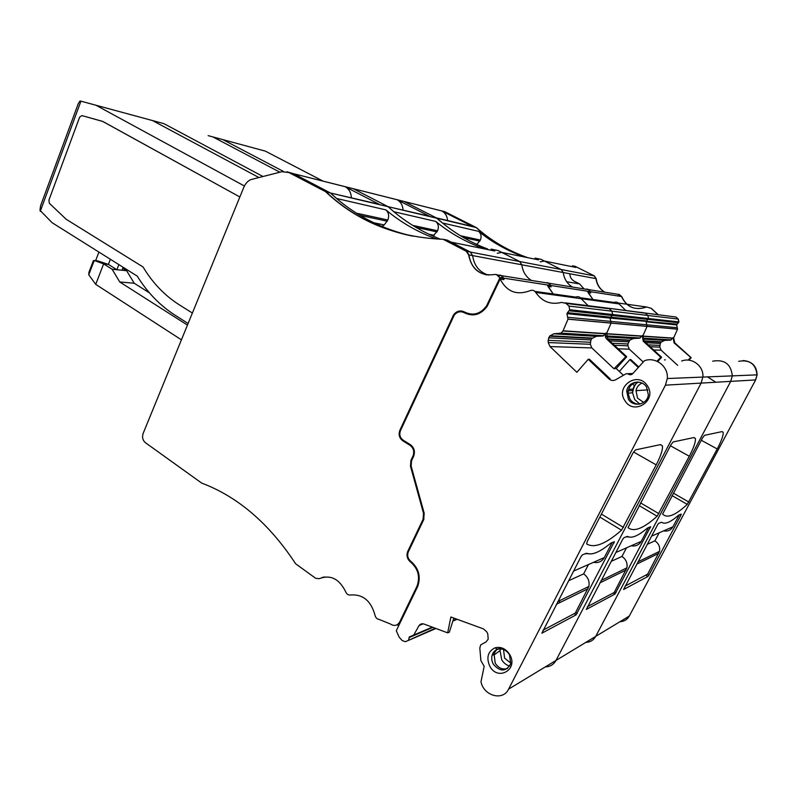 <?xml version="1.0" encoding="UTF-8"?>
<svg xmlns="http://www.w3.org/2000/svg" width="797" height="797" viewBox="0 0 797 797"><rect width="100%" height="100%" fill="white"/><g stroke="black" fill="none" stroke-linecap="round" stroke-linejoin="round"><path stroke-width="1.2" d="M289.231 172.63L293.714 173.756L289.211 172.62M413.165 236.211C381.056 229.058 353.489 214.652 330.466 193.004L293.714 173.756L286.92 171.763M466.295 251.274L519.674 261.536L521.826 264.793L519.674 261.536L498.105 250.547L491.121 249.112L494.798 250.995L451.182 242.149L470.32 252.041L472.621 255.598L470.32 252.041L447.296 240.146L443.152 239.299L466.295 251.274L468.606 254.851C471.675 269.665 480.312 276.24 494.529 274.547C496.91 274.168 498.593 275.154 499.57 277.495L502.339 278.482L501.712 275.772L498.005 275.104M488.471 275.104C479.405 272.215 474.125 265.71 472.621 255.598C474.125 265.71 479.405 272.215 488.471 275.104M499.769 278.083L486.549 305.889C480.471 314.048 473.159 316.1 464.601 312.045C460.397 310.023 456.741 310.91 453.652 314.715L399.865 430.27C398.341 434.584 399.307 438.091 402.774 440.791L410.066 445.354C413.573 448.083 414.55 451.61 412.995 455.944L410.933 460.347L410.485 466.245L423.526 513.398L423.068 519.325L407.745 551.375C406.221 555.509 407.137 559.046 410.495 561.995C418.136 568.65 420.318 576.709 417.02 586.174L399.695 621.999C397.314 625.765 394.176 626.412 390.281 623.931L379.143 619.438C376.991 619.11 375.616 617.715 375.018 615.264C371.003 600.749 362.784 593.994 350.371 595C348.319 595.239 346.785 594.243 345.778 591.992C339.353 578.821 330.506 574.378 319.238 578.662L315.702 578.313L295.647 563.788C269.227 523.619 237.905 496.72 201.691 483.102L145.343 442.644C142.683 440.283 141.956 437.214 143.141 433.438L243.812 187.295C245.337 183.708 247.628 181.148 250.696 179.634L281.839 171.714L288.903 172.541L326.192 191.987C349.793 214.214 378.127 228.829 411.192 235.832M472.581 314.197L477.064 314.257M462.619 311.219L460.387 311.737M501.941 279.329L502.339 278.482M325.804 191.898C357.405 221.616 396.527 237.416 443.152 239.299M436.646 239.04C417.807 232.196 400.911 222.483 385.937 209.9L336.573 198.473L330.466 193.004L326.192 191.987M79.62 117.179L81.902 115.585L79.62 117.179L48.886 200.196L49.394 203.315L48.886 200.196L79.62 117.179M66.161 219.275L49.394 203.315L66.161 219.275L143.061 266.975L66.161 219.275M179.136 304.723C164.58 295.438 152.556 282.855 143.061 266.975C152.556 282.855 164.58 295.438 179.136 304.723L192.386 313.042L179.136 304.723M102.534 121.353L81.902 115.585L102.853 121.483L239.857 196.979L102.534 121.353M208.176 135.639L265.371 151.141L208.216 135.649M323.074 181.128L265.371 151.141M283.443 171.445L222.871 139.624M525.044 257.122C507.848 251.105 492.387 242.517 478.658 231.359C481.139 233.71 481.707 236.609 480.372 240.056L476.805 244.48M566.697 281.749L579.568 283.921L584.022 288.863M579.568 283.921L574.308 281.261C571.459 279.667 569.975 277.167 569.845 273.76M657.595 524.765L658.621 523.41L661.351 522.284L663.383 523.051C666.143 523.609 669.948 522.025 674.81 518.289L678.775 515.091L681.236 514.075L680.987 515.051L648.868 575.185L647.911 576.48L623.603 589.481L657.595 524.765M588.624 289.6L617.386 294.203L621.521 296.534L590.258 291.652L590.756 292.947L588.037 292.539L592.988 299.503L587.718 291.722L589.531 292.001L588.764 289.69L548.864 283.234M642.621 338.386L670.705 340.1L673.166 337.669L674.013 342.83L691.029 357.694L688.767 360.174M670.705 340.1L664.847 340.379L661.53 341.853L660.285 343.427L659.786 347.123L661.141 350.222L677.699 365.355M665.346 359.845L664.539 359.915M715.268 381.853L707.487 376.891M468.606 254.851L521.826 264.793C522.712 271.638 525.9 276.858 531.4 280.444C525.9 276.858 522.712 271.638 521.826 264.793L596.007 278.651L594.084 275.842L561.237 269.525L563.27 272.534C564.107 278.84 567.095 283.662 572.256 286.98C567.095 283.662 564.107 278.85 563.27 272.534L561.237 269.525L544.401 261.047L540.167 261.834M590.258 291.652C589.411 289.69 587.957 288.863 585.875 289.162M614.088 302.452C616.131 301.674 617.795 302.163 619.08 303.906L625.665 310.382L619.08 303.906C617.795 302.163 616.131 301.674 614.088 302.452L580.336 297.739M688.14 360.114L690.501 357.743M585.745 642.422C590.188 642.252 593.506 640.24 595.698 636.395L555.977 660.454L701.121 383.098L702.844 377.081L667.298 378.535C668.643 366.421 655.293 356.269 644.305 360.822L632.768 373.663C631.304 375.018 629.75 375.108 628.126 373.942L626.173 373.713L615.692 379.751C613.272 380.956 611.02 380.677 608.938 378.914L610.153 378.864L589.411 359.228L588.246 359.308L576.869 372.289L550.01 346.556L548.236 342.561L548.137 340.349L549.551 336.175L553.716 333.823L561.098 333.126L563.061 330.785L568.022 319.179L567.643 317.266L677.241 327.716L676.653 324.937L678.924 321.918L678.267 319.079L675.956 317.017L671.423 316.459M610.831 321.45L611.13 323.044L647.094 326.342L646.108 321.799L647.094 326.342L642.88 335.856L644.125 341.216L643.199 341.166L642.322 335.577L639.662 338.207L633.386 338.526L629.809 340.12L627.936 343.965L627.916 345.818L629.341 349.176L643.229 362.017M567.643 317.266L566.926 313.669L610.074 318.103L610.741 321.38L610.074 318.103L677.141 324.15M671.243 316.429L608.589 308.25M641.525 312.364L645.361 313.231L647.831 315.463L648.539 318.531L646.626 320.952L648.011 319.388L678.436 322.705M604.714 292.17C599.832 289.072 597.003 284.579 596.206 278.691L594.293 275.882L575.105 266.308L572.545 265.79L575.803 267.413L574.109 267.065M399.955 200.436L441.867 210.986C445.354 212.929 447.237 216.107 447.525 220.53M478.658 231.359L442.544 223.001L436.218 217.85L472.601 226.487L441.867 210.986M487.644 248.993C468.636 241.79 451.779 231.558 437.075 218.278L476.377 227.603L444.826 211.703L293.714 173.756L345.131 186.697L379.203 204.301L330.466 193.004L388.049 206.662L353.21 188.69L348.956 187.624M687.253 504.391L717.23 448.97C721.614 440.572 723.586 435.003 723.148 432.263L722.042 431.615L704.538 435.311L702.516 437.942L662.616 514.065C667.079 518.688 675.288 515.47 687.253 504.391L671.981 495.575M619.936 621.72C624.111 621.521 627.219 619.638 629.281 616.061L755.636 379.93L757.13 374.849C756.732 366.122 752.079 361.35 743.163 360.533M527.793 257.68C508.406 250.876 491.271 240.853 476.377 227.603M658.372 314.835L651.328 308.359L646.646 307.004C635.149 310.83 626.841 307.353 621.72 296.564L618.831 294.183M688.917 360.194L691.198 357.704L674.8 342.869L673.644 337.908L677.55 329.191L677.241 327.716M629.281 616.061L595.698 636.395L730.71 381.374L732.304 375.875C731.028 364.07 724.483 359.178 712.667 361.18C724.483 359.178 731.028 364.07 732.304 375.875L702.844 377.081C704.08 366.092 691.786 356.897 681.654 361.021C691.786 356.897 704.08 366.092 702.844 377.081L701.121 383.098L665.425 385.17L508.586 689.146C503.017 701.28 483.739 695.96 480.98 681.804L484.178 666.302L480.89 660.603L479.814 648.021L480.671 644.932L486.07 641.864L488.202 639.144L487.754 633.725L486.678 631.762L483.44 628.883L450.883 616.998L447.665 632.858L424.064 624.061C421.822 623.364 420.079 624.001 418.823 625.974L421.623 623.852M679.283 514.882L672.927 526.797C670.795 530.264 667.657 531.639 663.512 530.912M647.234 544.321L654.905 540.844L659.169 532.814M654.905 540.844C658.73 543.464 660.265 546.981 659.508 551.365L647.662 574.149L625.107 586.064M643.677 402.455L637.55 398.111L635.986 390.669C636.713 387.103 638.716 384.582 642.003 383.118M639.473 404.159C635.448 404.149 632.26 402.465 629.919 399.118L628.066 393.19L628.225 390.988C629.391 385.927 632.509 382.949 637.56 382.052M646.526 387.063L648.34 394.704C647.592 404.627 633.406 407.765 628.405 399.247L626.711 391.088C627.887 381.624 641.535 378.764 646.526 387.063M624.968 400.761C633.984 415.944 657.674 400.273 647.323 385.718C637.998 370.605 614.806 386.475 624.968 400.761M588.246 359.308L608.938 378.914M566.926 313.669L567.524 312.653L646.626 320.952L646.108 321.799L676.484 324.917L676.972 324.13M435.301 628.245L405.374 641.734L402.126 640.489L399.167 637.152L396.278 630.736L417.648 586.562C421.075 576.689 418.804 568.281 410.834 561.347C407.805 558.697 406.978 555.509 408.353 551.783L423.685 519.724L424.183 513.208L411.132 466.046L411.541 460.736L413.613 456.332C415.317 451.56 414.241 447.675 410.375 444.676L403.093 440.113C399.964 437.683 399.088 434.524 400.473 430.649L454.21 315.194C457.05 311.707 460.397 310.89 464.252 312.743C473.179 316.977 480.82 314.835 487.166 306.317L500.137 279.05C506.743 291.762 516.705 295.647 530.015 290.706C532.356 289.769 534.269 290.337 535.763 292.419C542.09 301.704 550.717 305.032 561.636 302.402L566.069 303.418L568.919 306.078L569.735 309.744L567.524 312.653M408.642 639.812L409.279 636.972L412.368 635.647L409.279 636.972M432.273 627.119L412.368 635.647M413.753 635.07L418.823 625.974M667.298 378.535L665.425 385.17M509.672 654.496L509.731 654.606C518.737 669.49 497.756 681.535 489.816 666.272C486.11 657.655 487.834 651.508 494.987 647.841C500.875 646.397 505.766 648.619 509.672 654.496M656.22 464.88L621.53 530.204C605.85 543.952 594.213 548.525 586.632 543.923L587.25 541.512L632.938 453.075L635.488 449.887L660.504 444.606L662.397 445.792C662.974 449.309 660.922 455.675 656.22 464.88L633.545 451.999M614.338 541.701L576.101 614.876L541.88 633.177L581.043 556.555L582.338 554.911L586.243 553.297L589.431 553.895C593.665 554.164 599.055 551.913 605.6 547.15L610.891 543.126L614.338 541.701M453.822 618.073L449.329 632.2L447.665 632.858M398.57 626.004L397.364 624.629M464.681 312.095L463.196 312.235M470.041 313.988L473.039 314.945M549.362 286.601L549.701 285.326L503.425 278.103L503.983 279.637L500.137 279.05M549.731 285.824L547.579 285.495L553.208 293.944L547.928 286.382L551.135 286.87L550.607 285.465C549.701 283.333 548.147 282.437 545.935 282.766L549.013 283.333L549.701 285.326M619.08 303.906L581.113 298.676C579.738 296.773 577.955 296.245 575.773 297.102C577.955 296.245 579.738 296.773 581.113 298.676L588.166 305.709L581.113 298.676L535.763 292.419M566.069 303.418L609.277 308.768L611.917 311.189L647.831 315.463L645.361 313.231L605.162 307.821L609.277 308.768L611.917 311.189L612.674 314.536L610.074 318.103L612.116 315.473L648.011 319.388L648.539 318.531L678.755 321.898L678.267 322.685M610.821 321.46L611.13 323.044L606.617 333.415L607.942 339.263L606.836 339.203C605.232 337.51 604.893 335.557 605.81 333.365L603.05 335.985L596.276 336.334L592.012 338.456L590.956 339.93L590.318 344.284L591.842 347.94L613.969 368.752L616.211 368.533L623.413 375.297M634.601 385.818L632.619 383.955M628.126 373.942L632.619 373.833M509.452 654.706C506.294 649.944 502.329 648.15 497.557 649.316C494.887 650.272 493.094 652.185 492.157 655.064C491.311 658.143 491.709 661.211 493.363 664.25C500.277 672.09 506.085 671.901 510.757 663.672L509.452 654.706M440.512 239.22C420.786 231.529 403.292 220.669 388.049 206.662L429.414 216.226L397.085 199.738C400.742 201.8 402.724 205.208 403.023 209.96M503.425 278.103C502.449 275.772 500.785 274.796 498.414 275.164M613.969 368.752L625.745 356.797L606.836 339.203M625.745 356.797L626.721 356.727L616.211 368.533L619.319 371.452L629.849 359.636L638.307 367.507M507.599 668.474C502.658 669.938 498.533 668.185 495.246 663.224L494.05 654.068C495.385 650.242 497.986 648.19 501.861 647.921M626.721 356.727L607.942 339.263M324.598 576.928L321.819 577.556M188.112 323.492L174.922 315.104C159.868 305.4 147.315 292.419 137.283 276.151L52.144 222.732L39.97 210.328L40.547 205.875L78.226 103.759L79.859 101.109L80.935 101.169L40.278 211.285M244.41 186L95.919 105.234L152.486 120.556L80.328 101M95.919 105.234L80.935 101.169M258.716 177.422L152.486 120.556M345.131 186.697C348.986 188.899 351.069 192.565 351.377 197.696M385.937 209.9C388.687 212.6 389.315 215.967 387.83 219.992L384.224 224.933L381.932 226.458M494.798 250.995L492.885 250.607M123.136 267.274L121.981 270.243L112.118 269.247L103.64 263.887L94.235 260.499L97.045 260.798M110.384 259.274L108.402 264.395L116.86 269.725L118.863 264.594M95.63 260.649L98.928 252.081M181.427 339.831L95.73 284.37L103.64 263.887L108.402 264.395L97.772 260.878M510.877 663.174L504.571 658.123L503.535 649.515M122.748 268.27L126.633 270.701L121.981 270.243M88.915 272.355L93.369 260.679L94.235 260.499L88.756 274.776L88.925 272.335M126.633 270.701L134.195 283.234L149.467 292.888M112.118 269.247L119.739 281.969L187.454 325.096M134.195 283.234L119.739 281.969M95.73 284.37L88.756 274.776M612.096 542.627L604.275 557.601C601.845 561.656 598.258 563.23 593.516 562.323M585.616 553.556L590.298 553.925M586.034 553.815L585.367 553.656M568.53 580.764L583.623 573.9L588.485 564.535M583.623 573.9C587.997 577.068 589.75 581.242 588.883 586.413L575.314 613.072L542.976 630.218M648.499 527.594L641.226 541.362C638.955 545.098 635.617 546.563 631.194 545.766M626.312 536.75L630.656 537.198M626.701 536.989L626.173 536.809M611.14 561.377L621.969 556.455L626.512 547.828M621.969 556.455C626.053 559.325 627.687 563.14 626.88 567.882L614.228 592.45L587.409 606.666M568.052 319.099L611.13 323.044L606.607 333.415L605.81 333.365M568.919 306.078L611.917 311.189L612.674 314.536L612.116 315.473L569.128 310.78M595.698 636.395L730.71 381.374L701.121 383.098L555.977 660.454C553.626 664.608 550.079 666.76 545.337 666.89M757.13 374.849L755.496 379.94L730.71 381.374L732.304 375.875L756.981 374.859C755.785 363.98 749.688 359.467 738.68 361.32M689.305 456.253L657.136 516.217C643.528 528.491 633.834 532.306 628.036 527.654L670.915 444.806L673.176 441.937L693.928 437.553L695.363 438.41C695.871 441.508 693.858 447.456 689.305 456.253L670.416 445.752M650.581 526.727L614.965 594.094L586.333 609.406L622.746 539.24L623.892 537.756L627.129 536.411L629.66 537.118C633.047 537.567 637.55 535.684 643.149 531.489L647.692 527.923L650.701 526.777M678.924 321.918L678.088 319.059L647.831 315.463L648.539 318.531L569.735 309.744M676.653 324.937L677.4 329.111L647.094 326.342L642.89 335.856L642.213 335.806M638.776 366.969L630.816 359.567L629.849 359.636M484.357 248.813C466.335 242.408 450.146 233.282 435.79 221.436L393.828 211.723L388.049 206.662L437.075 218.278L404.009 201.452M538.503 259.852L501.741 252.4L519.674 261.536L561.237 269.525L540.974 259.324L535.056 258.108L538.503 259.852L536.7 259.483M589.182 292.708L589.531 292.001M656.947 361.22L660.813 357.305L643.199 341.166M660.813 357.305L661.63 357.245L657.714 361.579M661.63 357.245L644.125 341.216M262.791 176.416L163.933 123.655L148.76 119.55M163.933 123.655L148.8 119.56M279.877 172.202L212.899 136.925M397.085 199.738L353.21 188.69M435.79 221.436C438.4 223.947 438.998 227.065 437.593 230.781L432.98 236.101M501.741 252.4L497.238 253.267M408.682 551.096L408.104 551.265C406.58 555.399 407.496 558.936 410.853 561.875L411.342 561.726M417.817 586.193L417.379 586.044C420.667 576.58 418.495 568.53 410.853 561.875L410.495 561.995M400.702 621.59L399.695 621.999M423.954 519.096L423.426 519.236L424.193 513.228M411.78 460.218L410.485 466.245M502.329 277.934L499.888 277.545L500.088 278.133M488.431 303.956L486.549 305.889M471.027 314.108C477.582 314.556 482.862 311.836 486.867 305.938L487.356 305.998M453.543 316.299L452.766 316.24M461.393 310.989C458.385 310.91 455.924 312.155 454.001 314.735L453.114 316.27M400.682 430.191L400.233 430.241C398.699 434.544 399.666 438.041 403.143 440.741L402.774 440.791M403.94 440.651L403.143 440.741M413.832 455.824L413.354 455.894C414.908 451.56 413.932 448.034 410.425 445.304L411.132 445.214M499.57 277.495L496.322 274.507M466.634 251.334L468.945 254.91C470.668 265.909 476.576 272.574 486.648 274.925M460.417 235.733L480.372 240.056M463.525 237.586L479.894 241.102M475.739 243.982L477.134 244.271M642.751 336.274L672.817 338.257M642.581 338.127L671.184 339.891M642.771 339.084L664.847 340.379M643.797 340.877L661.53 341.853M644.185 341.265L661.191 342.182M648.13 344.882L659.796 345.41M650.153 346.735L659.786 347.123M596.206 278.691L596.007 278.651C596.794 284.539 599.633 289.032 604.505 292.14M621.72 296.564L621.521 296.534C626.641 307.323 634.96 310.81 646.467 306.975L618.362 303.049M658.192 314.815L651.149 308.329L646.646 307.004M653.699 349.983L661.141 350.222M568.022 319.179L677.55 329.191M642.8 336.085L672.947 338.087M673.166 337.669L674.631 342.859L674.013 342.83M673.644 337.908L673.067 337.878M575.803 267.413L544.401 261.047M527.564 257.63C508.167 250.826 491.022 240.804 476.138 227.543M688.867 502.07L673.286 493.094M717.23 448.97L701.28 440.263M645.759 575.145L647.911 576.48M648.868 575.185L647.403 574.278M680.11 514.543L680.987 515.051M651.567 536.142L672.927 526.797M636.723 564.146L658.76 553.347M639.852 404.089L634.691 399.546L632.569 392.752C632.579 388.259 634.372 384.692 637.939 382.062M555.977 660.454L508.586 689.146M423.147 623.812L420.288 625.007M432.881 627.349L409.09 637.59M456.512 619.06L453.025 620.564M466.345 312.932L464.252 312.743M575.773 297.102L534.926 291.393M605.162 307.821L565.332 302.86M563.061 330.785L605.67 333.614M606.716 333.176L605.929 333.116M562.921 331.004L605.521 333.813M561.098 333.126L603.598 335.736M560.56 333.405L603.05 335.985M553.716 333.823L596.276 336.334M549.92 335.746L592.41 338.067M549.551 336.175L592.012 338.456M548.137 340.349L590.358 342.262M548.236 342.561L590.318 344.284M550.01 346.556L591.842 347.94M627.727 373.673L632.888 373.544M621.53 530.204L599.862 517.094M623.503 527.435L601.406 514.105M574.229 613.65L576.101 614.876M577.287 613.321L575.723 612.295M560.44 602.293L558.677 601.137M613.132 542.199L614.138 542.807M422.808 623.772L420.398 624.778M545.935 282.766L501.552 275.672M628.624 389.384L633.087 389.105M356.528 213.207L387.83 219.992M360.015 215.349L387.292 221.217M373.683 222.742L384.224 224.933M509.721 666.103C506.344 665.146 503.674 663.034 501.721 659.757L500.038 650.561L500.466 648.897M573.521 571.11L604.275 557.601M556.376 604.295L588.017 588.734M615.772 552.55L641.226 541.362M599.852 582.916L626.083 570.014M589.491 291.533L550.607 285.465M606.527 333.674L642.083 336.035M642.98 335.627L642.322 335.577M606.457 333.873L641.944 336.224M606.288 335.906L640.18 337.988M606.318 336.185L639.662 338.207M606.487 336.932L633.386 338.526M607.583 338.904L629.809 340.12M608.001 339.323L629.451 340.478M612.235 343.258L627.936 343.965M614.397 345.27L627.916 345.818M618.203 348.807L629.341 349.176M657.136 516.217L639.084 505.567M658.92 513.696L640.509 502.857M613.222 592.978L614.965 594.094M616.031 592.679L614.587 591.773M649.416 527.216L650.352 527.773M412.697 225.382L437.593 230.781M415.984 227.374L437.085 231.907M428.896 234.228L434.186 235.334M417.957 585.835L417.02 586.174M454.519 314.775L454.001 314.735M645.749 342.7L660.285 343.437M723.148 432.263L721.972 431.625M637.939 561.845L659.508 551.365M635.986 390.669L647.871 389.872M638.337 382.102C635.568 383.247 633.645 386.804 632.569 392.752L628.066 393.19M626.711 391.088L628.225 390.988M457.119 619.279L452.845 621.132M435.929 628.484L408.453 640.419M548.575 337.798L590.946 339.94M497.557 649.316L494.987 647.841M662.397 445.792L660.334 444.646M423.048 623.802L420.328 624.938M492.157 655.064L494.05 654.068M628.255 390.829L632.748 390.53M493.781 655.194L500.038 650.561L500.546 648.897M557.77 601.576L588.883 586.413M601.157 580.425L626.88 567.882M609.685 340.877L628.464 341.833M695.363 438.41L693.828 437.573"/></g></svg>
